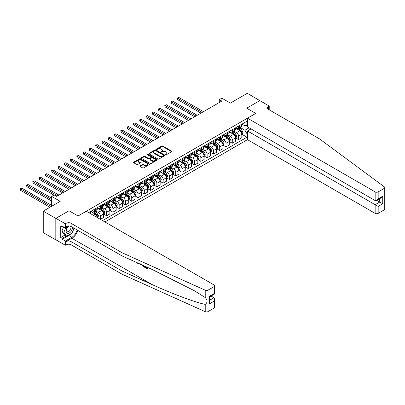 <?xml version="1.0" encoding="UTF-8"?>
<svg xmlns="http://www.w3.org/2000/svg" width="405" height="405" viewBox="0 0 405 405"><rect width="100%" height="100%" fill="white"/><g stroke="black" fill="none" stroke-linecap="round" stroke-linejoin="round"><path stroke-width="0.61" d="M165.711 154.725A0.486 0.284 0 0 0 166.399 154.725L171.644 151.698A0.699 0.405 0 0 0 171.847 151.414A0.699 0.405 0 0 0 171.644 151.131L162.759 146.002A0.699 0.405 0 0 0 161.772 146.002L156.532 149.03A0.486 0.284 0 0 0 157.221 149.43L157.899 149.035A2.233 1.291 0 0 1 161.058 149.035L161.798 149.465A2.233 1.291 0 0 1 162.451 150.376A2.233 1.291 0 0 1 161.798 151.288L161.119 151.678A0.486 0.284 0 0 0 161.813 152.077L162.491 151.688A2.233 1.291 0 0 1 165.645 151.688L166.389 152.113A2.233 1.291 0 0 1 167.042 153.024A2.233 1.291 0 0 1 166.389 153.935L165.711 154.325A0.486 0.284 0 0 0 165.711 154.725L165.711 154.325M140.115 165.888A0.699 0.405 0 0 0 139.912 166.172A0.699 0.405 0 0 0 140.115 166.455L142.606 167.893A0.699 0.405 0 0 0 143.593 167.893L149.415 164.531A0.699 0.405 0 0 0 149.617 164.248A0.699 0.405 0 0 0 149.415 163.964L140.535 158.836A0.699 0.405 0 0 0 139.548 158.836L133.726 162.197A0.699 0.405 0 0 0 133.518 162.481A0.699 0.405 0 0 0 133.726 162.764L136.733 164.506A0.699 0.405 0 0 0 137.72 164.506L140.211 163.068A0.699 0.405 0 0 0 140.419 162.78A0.699 0.405 0 0 0 140.211 162.496L138.723 161.635A1.868 1.078 0 0 1 138.176 160.871A1.868 1.078 0 0 1 139.325 159.879A1.868 1.078 0 0 1 141.36 160.112L147.207 163.488A1.868 1.078 0 0 1 147.754 164.248A1.868 1.078 0 0 1 146.6 165.245A1.868 1.078 0 0 1 144.565 165.012L143.593 164.445A0.699 0.405 0 0 0 142.606 164.445L140.115 165.888L140.115 166.455M259.894 100.683L247.328 93.312L230.364 103.103L221.819 98.172L219.302 99.62L221.819 101.073L56.695 196.405L54.179 194.957L51.668 196.405L51.668 206.272M55.814 218.391L55.814 239.866L55.915 218.33L69.007 210.772L55.814 218.391L43.249 211.137L60.213 201.341L51.668 196.405M259.894 100.567L246.701 108.186L255.747 113.405L78.054 215.997L69.007 210.772L78.054 215.997L86.326 211.223L214.002 284.933A2.131 1.23 0 0 1 214.625 285.803A2.131 1.23 0 0 1 214.002 286.674L208.043 290.117L208.043 311.592A2.131 1.23 180 0 1 205.224 311.688L122.011 274.195L71.118 244.812A3.554 2.05 0 0 0 66.091 244.812L65.337 245.248L55.915 239.806M157.95 159.033A0.699 0.405 0 0 0 158.937 159.033L164.759 155.672A0.699 0.405 0 0 0 164.962 155.388A0.699 0.405 0 0 0 164.759 155.105L155.879 149.977A0.699 0.405 0 0 0 154.892 149.977L149.07 153.338A0.699 0.405 0 0 0 148.863 153.622A0.699 0.405 0 0 0 149.07 153.91L157.95 159.033M147.562 154.831A0.486 0.284 0 0 1 148.058 154.902L157.079 160.107L151.262 163.463A0.699 0.405 0 0 1 150.28 163.463L141.396 158.335L141.396 157.768A0.699 0.405 0 0 0 141.193 158.051A0.699 0.405 0 0 0 141.396 158.335M141.396 157.768L143.886 156.33A0.699 0.405 0 0 1 144.874 156.33L148.478 158.411A0.699 0.405 0 0 0 149.465 158.411L151.116 157.454A0.699 0.405 0 0 0 151.323 157.17A0.699 0.405 0 0 0 151.116 156.887L147.369 154.72A0.486 0.284 0 0 1 148.058 154.32L157.089 159.535A0.699 0.405 0 0 1 157.292 159.818A0.699 0.405 0 0 1 157.089 160.102L157.089 159.535M55.814 239.866L43.249 232.612L43.249 211.137M104.925 221.96L247.48 139.654L375.151 213.369L375.151 204.692L379.728 202.049L379.728 198.652M241.896 124.158L244.939 125.914L246.949 124.755L246.949 121.242L88.71 212.6M246.949 124.755L247.48 124.451M247.48 133.387L246.949 133.69L244.939 130.213L239.942 127.327M241.896 134.288L246.949 137.204L246.949 133.69M246.949 137.204L102.536 220.583M219.302 99.62L219.302 102.526M245.997 125.307L247.48 126.163M244.939 130.213L249.11 127.803M97.306 217.561A2.845 1.64 -120 0 0 95.296 214.169L91.024 211.699M100.324 219.302L100.324 215.911A2.845 1.64 -120 0 0 98.314 212.428L95.428 210.762M100.425 219.363L103.589 217.536L103.589 214.022A2.845 1.64 -120 0 0 101.579 210.539L97.306 208.074M103.665 214.093L106.606 215.794L106.606 212.281A2.845 1.64 -120 0 0 104.596 208.798L101.711 207.132M106.606 215.794L109.876 213.906L109.876 210.392A2.845 1.64 -120 0 0 107.862 206.915L103.589 204.444M109.947 210.468L112.889 212.164L112.889 208.656A2.845 1.64 -120 0 0 110.879 205.173L107.993 203.502M112.889 212.164L116.159 210.281L116.159 206.768A2.845 1.64 -120 0 0 114.149 203.285L109.876 200.819M116.235 206.839L119.171 208.54L119.171 205.026A2.845 1.64 -120 0 0 117.161 201.543L114.276 199.878M119.171 208.54L122.442 206.651L122.442 203.138A2.845 1.64 -120 0 0 120.432 199.655L116.159 197.189M122.518 203.214L125.459 204.91L125.459 201.396A2.845 1.64 -120 0 0 123.444 197.913L120.558 196.248M125.459 204.91L128.724 203.021L128.724 199.513A2.845 1.64 -120 0 0 126.714 196.03L122.442 193.565M128.8 199.584L131.741 201.28L131.741 197.772A2.845 1.64 -120 0 0 129.732 194.289L126.841 192.623M131.741 201.28L135.007 199.397L135.007 195.883A2.845 1.64 -120 0 0 132.997 192.4L128.724 189.935M135.083 195.959L138.024 197.655L138.024 194.142A2.845 1.64 -120 0 0 136.014 190.659L133.123 188.993M138.024 197.655L141.289 195.767L141.289 192.259A2.845 1.64 -120 0 0 139.279 188.776L135.007 186.305M141.365 192.329L144.307 194.025L144.307 190.517A2.845 1.64 -120 0 0 142.297 187.034L139.411 185.369M144.307 194.025L147.572 192.142L147.572 188.629A2.845 1.64 -120 0 0 145.562 185.146L141.289 182.68M147.648 188.7L150.589 190.401L150.589 186.887A2.845 1.64 -120 0 0 148.579 183.404L145.694 181.739M150.589 190.401L153.859 188.512L153.859 185.004A2.845 1.64 -120 0 0 151.845 181.521L147.572 179.05M153.93 185.075L156.872 186.771L156.872 183.262A2.845 1.64 -120 0 0 154.862 179.779L151.976 178.109M156.872 186.771L160.142 184.888L160.142 181.374A2.845 1.64 -120 0 0 158.132 177.891L153.859 175.426M160.218 181.445L163.154 183.146L163.154 179.633A2.845 1.64 -120 0 0 161.144 176.15L158.259 174.484M163.154 183.146L166.425 181.258L166.425 177.744A2.845 1.64 -120 0 0 164.415 174.261L160.142 171.796M166.501 177.82L169.442 179.516L169.442 176.003A2.845 1.64 -120 0 0 167.427 172.525L164.541 170.854M169.442 179.516L172.707 177.628L172.707 174.12A2.845 1.64 -120 0 0 170.697 170.637L166.425 168.171M172.783 174.19L175.724 175.891L175.724 172.378A2.845 1.64 -120 0 0 173.715 168.895L170.824 167.23M175.724 175.891L178.99 174.003L178.99 170.49A2.845 1.64 -120 0 0 176.98 167.007L172.707 164.541M179.066 170.566L182.007 172.262L182.007 168.748A2.845 1.64 -120 0 0 179.997 165.265L177.106 163.6M182.007 172.262L185.272 170.373L185.272 166.865A2.845 1.64 -120 0 0 183.262 163.382L178.99 160.917M185.348 166.936L188.29 168.632L188.29 165.124A2.845 1.64 -120 0 0 186.28 161.641L183.394 159.975M188.29 168.632L191.555 166.749L191.555 163.235A2.845 1.64 -120 0 0 189.545 159.752L185.272 157.287M191.631 163.306L194.572 165.007L194.572 161.494A2.845 1.64 -120 0 0 192.562 158.011L189.677 156.345M194.572 165.007L197.843 163.119L197.843 159.61A2.845 1.64 -120 0 0 195.828 156.127L191.555 153.657M197.913 159.681L200.855 161.377L200.855 157.869A2.845 1.64 -120 0 0 198.845 154.386L195.959 152.715M200.855 161.377L204.125 159.494L204.125 155.981A2.845 1.64 -120 0 0 202.115 152.498L197.843 150.032M204.201 156.052L207.137 157.753L207.137 154.239A2.845 1.64 -120 0 0 205.127 150.756L202.242 149.091M207.137 157.753L210.408 155.864L210.408 152.351A2.845 1.64 -120 0 0 208.398 148.873L204.125 146.402M210.484 152.427L213.425 154.123L213.425 150.614A2.845 1.64 -120 0 0 211.41 147.131L208.524 145.461M213.425 154.123L216.69 152.24L216.69 148.726A2.845 1.64 -120 0 0 214.68 145.243L210.408 142.778M216.766 148.797L219.707 150.498L219.707 146.985A2.845 1.64 -120 0 0 217.698 143.502L214.807 141.836M219.707 150.498L222.973 148.61L222.973 145.096A2.845 1.64 -120 0 0 220.963 141.613L216.69 139.148M223.049 145.172L225.99 146.868L225.99 143.355A2.845 1.64 -120 0 0 223.98 139.872L221.09 138.206M225.99 146.868L229.255 144.98L229.255 141.472A2.845 1.64 -120 0 0 227.245 137.989L222.973 135.523M229.331 141.542L232.273 143.238L232.273 139.73A2.845 1.64 -120 0 0 230.263 136.247L227.377 134.581M232.273 143.238L235.538 141.355L235.538 137.842A2.845 1.64 -120 0 0 233.528 134.359L229.255 131.893M235.614 137.918L238.555 139.614L238.555 136.1A2.845 1.64 -120 0 0 236.545 132.617L233.66 130.952M238.555 139.614L241.826 137.725L241.826 134.217A2.845 1.64 -120 0 0 239.811 130.734L235.538 128.263M235.614 127.788L236.545 128.324A2.845 1.64 -120 0 0 237.968 128.466A2.845 1.64 -120 0 0 238.555 127.165L238.555 126.087M229.331 131.412L230.263 131.949A2.845 1.64 -120 0 0 231.685 132.091A2.845 1.64 -120 0 0 232.273 130.79L232.273 129.716M223.049 135.042L223.98 135.579A2.845 1.64 -120 0 0 225.403 135.721A2.845 1.64 -120 0 0 225.99 134.419L225.99 133.346M216.766 138.672L217.698 139.209A2.845 1.64 -120 0 0 219.115 139.345A2.845 1.64 -120 0 0 219.707 138.044L219.707 136.971M210.484 142.297L211.41 142.833A2.845 1.64 -120 0 0 212.833 142.975A2.845 1.64 -120 0 0 213.425 141.674L213.425 140.601M204.201 145.927L205.127 146.463A2.845 1.64 -120 0 0 206.55 146.605A2.845 1.64 -120 0 0 207.137 145.299L207.137 144.226M197.913 149.551L198.845 150.088A2.845 1.64 -120 0 0 200.267 150.23A2.845 1.64 -120 0 0 200.855 148.929L200.855 147.855M191.631 153.181L192.562 153.718A2.845 1.64 -120 0 0 193.985 153.859A2.845 1.64 -120 0 0 194.572 152.558L194.572 151.48M185.348 156.806L186.28 157.343A2.845 1.64 -120 0 0 187.702 157.484A2.845 1.64 -120 0 0 188.29 156.183L188.29 155.11M179.066 160.436L179.997 160.972A2.845 1.64 -120 0 0 181.42 161.114A2.845 1.64 -120 0 0 182.007 159.813L182.007 158.74M172.783 164.06L173.715 164.602A2.845 1.64 -120 0 0 175.132 164.739A2.845 1.64 -120 0 0 175.724 163.438L175.724 162.364M166.501 167.69L167.427 168.227A2.845 1.64 -120 0 0 168.85 168.369A2.845 1.64 -120 0 0 169.442 167.068L169.442 165.994M160.218 171.32L161.144 171.857A2.845 1.64 -120 0 0 162.567 171.998A2.845 1.64 -120 0 0 163.154 170.692L163.154 169.619M153.93 174.945L154.862 175.481A2.845 1.64 -120 0 0 156.284 175.623A2.845 1.64 -120 0 0 156.872 174.322L156.872 173.249M147.648 178.575L148.579 179.111A2.845 1.64 -120 0 0 150.002 179.253A2.845 1.64 -120 0 0 150.589 177.952L150.589 176.874M141.365 182.199L142.297 182.736A2.845 1.64 -120 0 0 143.719 182.878A2.845 1.64 -120 0 0 144.307 181.577L144.307 180.503M135.083 185.829L136.014 186.366A2.845 1.64 -120 0 0 137.437 186.508A2.845 1.64 -120 0 0 138.024 185.206L138.024 184.133M128.8 189.454L129.732 189.996A2.845 1.64 -120 0 0 131.149 190.132A2.845 1.64 -120 0 0 131.741 188.831L131.741 187.758M122.518 193.084L123.444 193.62A2.845 1.64 -120 0 0 124.867 193.762A2.845 1.64 -120 0 0 125.459 192.461L125.459 191.388M116.235 196.714L117.161 197.25A2.845 1.64 -120 0 0 118.584 197.387A2.845 1.64 -120 0 0 119.171 196.086L119.171 195.013M109.947 200.338L110.879 200.875A2.845 1.64 -120 0 0 112.301 201.017A2.845 1.64 -120 0 0 112.889 199.716L112.889 198.642M103.665 203.968L104.596 204.505A2.845 1.64 -120 0 0 106.019 204.647A2.845 1.64 -120 0 0 106.606 203.34L106.606 202.267M97.382 207.593L98.314 208.13A2.845 1.64 -120 0 0 99.736 208.271A2.845 1.64 -120 0 0 100.324 206.97L100.324 205.897M91.1 211.223L92.031 211.759A2.845 1.64 -120 0 0 93.454 211.901A2.845 1.64 -120 0 0 94.041 210.6L94.041 209.522M237.968 128.466L241.233 126.578A2.845 1.64 -120 0 0 241.826 125.277L241.826 124.203M231.685 132.091L234.951 130.207A2.845 1.64 -120 0 0 235.538 128.906L235.538 127.828M225.403 135.721L228.668 133.832A2.845 1.64 -120 0 0 229.255 132.531L229.255 131.458M219.115 139.345L222.385 137.462A2.845 1.64 -120 0 0 222.973 136.161L222.973 135.088M212.833 142.975L216.103 141.087A2.845 1.64 -120 0 0 216.69 139.786L216.69 138.713M206.55 146.605L209.815 144.717A2.845 1.64 -120 0 0 210.408 143.416L210.408 142.342M200.267 150.23L203.533 148.346A2.845 1.64 -120 0 0 204.125 147.04L204.125 145.967M193.985 153.859L197.25 151.971A2.845 1.64 -120 0 0 197.843 150.67L197.843 149.597M187.702 157.484L190.968 155.601A2.845 1.64 -120 0 0 191.555 154.3L191.555 153.222M181.42 161.114L184.685 159.226A2.845 1.64 -120 0 0 185.272 157.925L185.272 156.851M175.132 164.739L178.402 162.856A2.845 1.64 -120 0 0 178.99 161.554L178.99 160.481M168.85 168.369L172.12 166.48A2.845 1.64 -120 0 0 172.707 165.179L172.707 164.106M162.567 171.998L165.837 170.11A2.845 1.64 -120 0 0 166.425 168.809L166.425 167.736M156.284 175.623L159.55 173.735A2.845 1.64 -120 0 0 160.142 172.434L160.142 171.361M150.002 179.253L153.267 177.365A2.845 1.64 -120 0 0 153.859 176.064L153.859 174.99M143.719 182.878L146.985 180.994A2.845 1.64 -120 0 0 147.572 179.688L147.572 178.615M137.437 186.508L140.702 184.619A2.845 1.64 -120 0 0 141.289 183.318L141.289 182.245M131.149 190.132L134.419 188.249A2.845 1.64 -120 0 0 135.007 186.948L135.007 185.87M124.867 193.762L128.137 191.874A2.845 1.64 -120 0 0 128.724 190.573L128.724 189.499M118.584 197.387L121.854 195.504A2.845 1.64 -120 0 0 122.442 194.203L122.442 193.129M112.301 201.017L115.567 199.128A2.845 1.64 -120 0 0 116.159 197.827L116.159 196.754M106.019 204.647L109.284 202.758A2.845 1.64 -120 0 0 109.876 201.457L109.876 200.384M99.736 208.271L103.002 206.388A2.845 1.64 -120 0 0 103.589 205.082L103.589 204.009M93.454 211.901L96.719 210.013A2.845 1.64 -120 0 0 97.306 208.712L97.306 207.638M90.472 213.617A2.845 1.64 -120 0 0 91.024 212.341L91.024 211.263M165.903 154.796L166.389 154.518A2.233 1.291 0 0 0 167.042 153.606L167.042 153.024M162.451 150.376L162.451 150.954A2.233 1.291 0 0 1 161.798 151.865L161.317 152.148M171.644 151.131L171.644 151.698L162.759 146.585A0.699 0.405 0 0 0 161.772 146.585L156.725 149.496M164.759 155.105L164.759 155.672L155.879 150.559A0.699 0.405 0 0 0 154.892 150.559L149.081 153.915M163.524 155.586A0.486 0.284 0 0 0 163.524 155.191L155.733 150.69A0.486 0.284 0 0 0 155.039 150.69L154.325 151.1A2.233 1.291 0 0 0 153.672 152.012A2.233 1.291 0 0 0 154.325 152.923L159.651 156.001A2.233 1.291 0 0 0 162.81 156.001L163.524 155.586L163.524 156.168A0.486 0.284 0 0 0 163.671 155.971L163.671 155.388M153.672 152.012L153.672 152.594A2.233 1.291 0 0 0 154.325 153.505L154.325 152.923M163.524 156.168L162.81 156.583A2.233 1.291 0 0 1 159.651 156.583L154.325 153.505M141.406 158.345L143.886 156.907L143.886 156.33M151.323 157.17L151.323 157.748A0.699 0.405 0 0 1 151.116 158.036L149.465 158.988A0.699 0.405 0 0 1 148.478 158.988L144.874 156.907A0.699 0.405 0 0 0 143.886 156.907M152.214 160.567A1.868 1.078 0 0 0 154.249 160.8A1.868 1.078 0 0 0 155.404 159.803A1.868 1.078 0 0 0 154.857 159.043L152.796 157.854A0.699 0.405 0 0 0 151.809 157.854L150.154 158.806A0.699 0.405 0 0 0 149.951 159.094A0.699 0.405 0 0 0 150.154 159.378L152.214 160.567L152.214 161.144A1.868 1.078 0 0 0 154.249 161.382A1.868 1.078 0 0 0 155.404 160.385L155.404 159.803M149.951 159.094L149.951 159.671A0.699 0.405 0 0 0 150.154 159.96L150.154 159.378M152.214 161.144L150.154 159.96M147.754 164.248L147.754 164.83A1.868 1.078 0 0 1 146.6 165.822A1.868 1.078 0 0 1 144.565 165.589L143.593 165.027A0.699 0.405 0 0 0 142.606 165.027L140.125 166.46M138.176 160.871L138.176 161.453A1.868 1.078 0 0 0 138.723 162.213L138.723 161.635M140.211 162.496L140.211 163.068L138.723 162.213M149.404 164.536L140.535 159.418A0.699 0.405 0 0 0 139.548 159.418L133.736 162.775M241.826 134.333L242.428 133.984L242.929 132.531A1.883 1.088 -120 0 0 242.327 130.926L240.271 128.188A5.437 3.139 -120 0 0 239.679 127.474M237.639 129.478A5.437 3.139 -120 0 0 236.525 128.314M241.309 132.962L241.912 132.612A1.883 1.088 -120 0 0 241.375 131.478L239.32 128.739A5.437 3.139 -120 0 0 238.727 128.026M238.221 128.319A4.516 2.607 60 0 1 238.96 129.16L240.697 131.483M203.472 111.664L178.863 97.458L177.608 98.187L177.608 99.635L200.956 113.116M238.12 128.375A5.437 3.139 60 0 1 238.717 129.084L240.079 130.906M177.608 99.635L177.329 98.025L202.211 112.393M177.329 98.025L178.863 97.458M384.75 187.586L384.75 209.061A2.131 1.23 180 0 1 384.127 209.932L384.127 188.457A2.131 1.23 0 0 0 384.75 187.586A2.131 1.23 0 0 0 384.299 186.827L319.358 138.783L268.464 109.401A3.554 2.05 180 0 1 267.421 107.953A3.554 2.05 180 0 1 268.464 106.5L269.219 106.064L259.792 100.622L246.701 108.186L255.747 113.405L247.48 118.179L247.48 126.856L375.151 200.571L375.151 191.894A2.131 1.23 0 0 0 378.169 191.894L384.127 188.457M251.049 128.917L247.48 130.977L378.169 206.434L378.169 213.369L384.127 209.932M247.48 130.977L247.48 139.654M269.219 106.064L269.219 109.836M247.48 118.179L375.151 191.894M378.169 213.369A2.131 1.23 180 0 1 375.151 213.369M376.782 200.353L382.745 203.791L378.169 206.434M378.169 191.894L378.169 198.83L376.66 200.424L375.151 200.571M378.169 198.83L382.745 196.187L381.237 197.782L376.66 200.424M146.812 267.877L145.41 267.067L145.111 267.239L146.812 268.221L146.812 267.148L146.21 266.799M147.238 267.265L147.46 268.738A9.259 5.346 120 0 0 147.623 267.437M144.453 266.009L144.681 267.133A9.259 5.346 120 0 0 144.813 266.171M122.011 274.195L122.011 271.021L71.118 241.638A3.554 2.05 0 0 0 66.091 241.638L71.898 238.282A9.259 5.346 120 0 0 77.861 230.41M122.011 271.021L152.002 284.533C173.082 294.121 196.359 302.793 205.224 304.363C207.689 302.484 207.689 300.216 205.224 297.543L194.167 290.623L152.002 269.411L122.011 255.899L71.118 226.516A3.554 2.05 0 0 0 66.091 226.516L66.091 223.337L65.337 223.773L55.915 218.33M140.93 264.425L140.651 265.067L141.122 264.511M122.011 255.899L122.011 252.72L71.118 223.337A3.554 2.05 0 0 0 66.091 223.337M214.002 308.149L214.002 301.214L214.625 299.113L214.625 307.284A2.131 1.23 180 0 1 214.002 308.149L208.043 311.592M205.224 297.543L205.224 290.213L122.011 252.72M71.022 233.665A7.999 4.617 -60 0 1 68.809 235.467L62.248 239.254L62.248 238.327L66.243 236.019M63.053 226.663L62.248 227.124L60.74 226.253L60.74 237.457L62.248 238.327M62.248 227.124L62.248 226.198L65.337 227.98L65.337 223.773M65.337 245.248L65.337 241.041L71.898 237.254A7.999 4.617 120 0 0 77.178 230.015M62.248 239.254L65.337 241.041M211.056 296.035L214.002 297.731L214.625 299.113M68.906 225.924L65.337 227.98M205.224 290.213A2.131 1.23 0 0 0 208.043 290.117M74.085 228.228A7.999 4.617 -60 0 1 72.611 231.574M60.74 237.457L64.734 235.148M214.002 301.214L209.425 303.856L210.053 301.755L210.053 296.612L214.625 293.974L214.625 285.803M209.425 303.856L209.425 296.252C210.241 296.723 210.241 296.723 209.425 296.252L214.002 293.61C214.812 294.081 214.812 294.081 214.002 293.61L214.002 286.674M137.411 262.835L137.715 262.977M138.475 263.316L137.416 263.245L136.632 262.486M140.651 265.067L139.938 263.974M140.191 263.706L140.413 264.526L140.616 264.004M144.453 267.259L142.889 266.308L142.079 264.941M142.499 265.128L142.919 265.903L144.028 266.611L144.028 265.817M142.919 265.903L143.228 265.72L143.714 266.09L143.416 266.262M144.028 266.267L143.714 266.09M147.238 268.869L145.111 267.639L145.111 267.239M235.538 137.958L236.145 137.609L236.647 136.161A1.883 1.088 -120 0 0 236.044 134.556L233.989 131.812A5.437 3.139 -120 0 0 233.396 131.104M231.356 133.103A5.437 3.139 -120 0 0 230.243 131.939M235.027 136.586L235.629 136.242A1.883 1.088 -120 0 0 235.087 135.108L233.037 132.364A5.437 3.139 -120 0 0 232.44 131.655M231.933 131.949A4.516 2.607 60 0 1 232.678 132.789L234.414 135.108M197.184 115.293L172.581 101.088L171.325 101.812L171.325 103.265L194.673 116.746M231.837 132.005A5.437 3.139 60 0 1 232.435 132.713L233.796 134.536M171.325 103.265L171.047 101.655L195.929 116.017M171.047 101.655L172.581 101.088M229.255 141.588L229.858 141.239L230.364 139.786A1.883 1.088 -120 0 0 229.762 138.181L227.706 135.442A5.437 3.139 -120 0 0 227.114 134.728M225.069 136.733A5.437 3.139 -120 0 0 223.96 135.569M228.744 140.216L229.346 139.867A1.883 1.088 -120 0 0 228.805 138.733L226.754 135.994A5.437 3.139 -120 0 0 226.157 135.28M225.651 135.574A4.516 2.607 60 0 1 226.395 136.414L228.131 138.738M190.902 118.923L166.298 104.718L165.043 105.442L165.043 106.89L188.391 120.371M225.555 135.629A5.437 3.139 60 0 1 226.147 136.343L227.514 138.166M165.043 106.89L164.764 105.28L189.646 119.647M164.764 105.28L166.298 104.718M222.973 145.213L223.575 144.863L224.076 143.416A1.883 1.088 -120 0 0 223.479 141.811L221.424 139.067A5.437 3.139 -120 0 0 220.831 138.358M218.786 140.358A5.437 3.139 -120 0 0 217.672 139.193M222.456 143.841L223.064 143.497A1.883 1.088 -120 0 0 222.522 142.363L220.467 139.619A5.437 3.139 -120 0 0 219.874 138.91M219.368 139.204A4.516 2.607 60 0 1 220.112 140.044L221.849 142.363M184.619 122.548L160.015 108.343L158.76 109.066L158.76 110.519L182.108 124.001M219.272 139.259A5.437 3.139 60 0 1 219.864 139.968L221.231 141.79M158.76 110.519L158.482 108.91L183.364 123.272M158.482 108.91L160.015 108.343M216.69 148.843L217.293 148.493L217.794 147.04A1.883 1.088 -120 0 0 217.196 145.441L215.141 142.697A5.437 3.139 -120 0 0 214.549 141.988M212.503 143.988A5.437 3.139 -120 0 0 211.39 142.823M216.174 147.471L216.776 147.121A1.883 1.088 -120 0 0 216.24 145.987L214.184 143.248A5.437 3.139 -120 0 0 213.592 142.535M213.086 142.828A4.516 2.607 60 0 1 213.825 143.674L215.566 145.992M178.337 126.178L153.733 111.972L152.477 112.696L152.477 114.149L175.826 127.626M212.989 142.884A5.437 3.139 60 0 1 213.582 143.598L214.949 145.42M152.477 114.149L152.199 112.534L177.081 126.902M152.199 112.534L153.733 111.972M68.182 226.339A4.622 2.668 120 0 0 66.055 230.784A4.622 2.668 120 0 0 67.675 233.442A4.622 2.668 120 0 0 72.576 227.357M69.625 226A3.164 1.828 120 0 0 66.871 228.486A3.164 1.828 120 0 0 67.134 231.625A3.164 1.828 120 0 0 67.594 231.766A3.164 1.828 120 0 0 70.465 229.483A3.164 1.828 120 0 0 70.349 226.177M73.943 228.147L72.024 233.088L66.597 236.221L64.587 235.062L61.874 231.199L63.529 226.937M66.597 236.221L63.884 232.364L65.656 227.802M61.874 231.199L63.884 232.364M210.408 152.467L211.01 152.123L211.511 150.67A1.883 1.088 -120 0 0 210.909 149.065L208.858 146.327A5.437 3.139 -120 0 0 208.266 145.613M206.221 147.617A5.437 3.139 -120 0 0 205.107 146.448M209.891 151.1L210.494 150.751A1.883 1.088 -120 0 0 209.957 149.617L207.902 146.873A5.437 3.139 -120 0 0 207.309 146.165M206.803 146.458A4.516 2.607 60 0 1 207.542 147.298L209.284 149.617M172.054 129.802L147.45 115.597L146.19 116.326L146.19 117.774L169.538 131.255M206.707 146.514A5.437 3.139 60 0 1 207.299 147.223L208.666 149.045M146.19 117.774L145.916 116.164L170.799 130.531M145.916 116.164L147.45 115.597M204.125 156.097L204.727 155.748L205.229 154.3A1.883 1.088 -120 0 0 204.626 152.695L202.576 149.951A5.437 3.139 -120 0 0 201.979 149.243M199.938 151.242A5.437 3.139 -120 0 0 198.825 150.078M203.609 154.725L204.211 154.376A1.883 1.088 -120 0 0 203.674 153.247L201.619 150.503A5.437 3.139 -120 0 0 201.027 149.794M200.521 150.083A4.516 2.607 60 0 1 201.26 150.928L202.996 153.247M165.772 133.432L141.163 119.227L139.907 119.951L139.907 121.404L163.256 134.88M200.424 150.139A5.437 3.139 60 0 1 201.017 150.852L202.384 152.675M139.907 121.404L139.634 119.794L164.511 134.156M139.634 119.794L141.163 119.227M197.843 159.727L198.445 159.378L198.946 157.925A1.883 1.088 -120 0 0 198.344 156.32L196.288 153.581A5.437 3.139 -120 0 0 195.696 152.867M193.656 154.872A5.437 3.139 -120 0 0 192.542 153.703M197.326 158.355L197.929 158.006A1.883 1.088 -120 0 0 197.392 156.872L195.337 154.133A5.437 3.139 -120 0 0 194.744 153.419M194.238 153.713A4.516 2.607 60 0 1 194.977 154.553L196.714 156.877M159.489 137.057L134.88 122.852L133.625 123.581L133.625 125.029L156.973 138.51M194.137 153.768A5.437 3.139 60 0 1 194.734 154.477L196.096 156.3M133.625 125.029L133.346 123.419L158.228 137.786M133.346 123.419L134.88 122.852M191.555 163.352L192.162 163.002L192.664 161.554A1.883 1.088 -120 0 0 192.061 159.95L190.006 157.206A5.437 3.139 -120 0 0 189.413 156.497M187.373 158.497A5.437 3.139 -120 0 0 186.26 157.332M191.044 161.98L191.646 161.635A1.883 1.088 -120 0 0 191.104 160.501L189.054 157.758A5.437 3.139 -120 0 0 188.457 157.049M187.955 157.337A4.516 2.607 60 0 1 188.695 158.183L190.431 160.501M153.201 140.687L128.598 126.481L127.342 127.205L127.342 128.658L150.69 142.14M187.854 157.398A5.437 3.139 60 0 1 188.452 158.107L189.813 159.929M127.342 128.658L127.064 127.049L151.946 141.411M127.064 127.049L128.598 126.481M185.272 166.981L185.875 166.632L186.381 165.179A1.883 1.088 -120 0 0 185.779 163.574L183.723 160.836A5.437 3.139 -120 0 0 183.131 160.122M181.091 162.127A5.437 3.139 -120 0 0 179.977 160.962M184.761 165.61L185.363 165.26A1.883 1.088 -120 0 0 184.822 164.126L182.771 161.387A5.437 3.139 -120 0 0 182.174 160.674M181.668 160.967A4.516 2.607 60 0 1 182.412 161.808L184.148 164.131M146.919 144.317L122.315 130.106L121.06 130.835L121.06 132.283L144.408 145.765M181.572 161.023A5.437 3.139 60 0 1 182.164 161.732L183.531 163.559M121.06 132.283L120.781 130.673L145.663 145.041M120.781 130.673L122.315 130.106M178.99 170.606L179.592 170.257L180.098 168.809A1.883 1.088 -120 0 0 179.496 167.204L177.441 164.46A5.437 3.139 -120 0 0 176.848 163.752M174.803 165.751A5.437 3.139 -120 0 0 173.689 164.587M178.473 169.234L179.081 168.89A1.883 1.088 -120 0 0 178.539 167.756L176.484 165.012A5.437 3.139 -120 0 0 175.891 164.303M175.385 164.597A4.516 2.607 60 0 1 176.129 165.437L177.866 167.756M140.636 147.941L116.032 133.736L114.777 134.46L114.777 135.913L138.125 149.394M175.289 164.653A5.437 3.139 60 0 1 175.881 165.361L177.248 167.184M114.777 135.913L114.499 134.303L139.381 148.665M114.499 134.303L116.032 133.736M172.707 174.236L173.31 173.887L173.811 172.434A1.883 1.088 -120 0 0 173.213 170.829L171.158 168.09A5.437 3.139 -120 0 0 170.566 167.381M168.52 169.381A5.437 3.139 -120 0 0 167.407 168.217M172.191 172.864L172.793 172.515A1.883 1.088 -120 0 0 172.257 171.381L170.201 168.642A5.437 3.139 -120 0 0 169.609 167.928M169.103 168.222A4.516 2.607 60 0 1 169.842 169.067L171.583 171.386M134.354 151.571L109.75 137.366L108.494 138.09L108.494 139.543L131.843 153.019M169.006 168.277A5.437 3.139 60 0 1 169.599 168.991L170.966 170.814M108.494 139.543L108.216 137.928L133.098 152.295M108.216 137.928L109.75 137.366M166.425 177.861L167.027 177.517L167.528 176.064A1.883 1.088 -120 0 0 166.926 174.459L164.875 171.715A5.437 3.139 -120 0 0 164.283 171.006M162.238 173.006A5.437 3.139 -120 0 0 161.124 171.841M165.908 176.494L166.511 176.145A1.883 1.088 -120 0 0 165.974 175.011L163.919 172.267A5.437 3.139 -120 0 0 163.326 171.558M162.82 171.852A4.516 2.607 60 0 1 163.559 172.692L165.301 175.011M128.071 155.196L103.467 140.991L102.207 141.715L102.207 143.167L125.555 156.649M162.724 171.907A5.437 3.139 60 0 1 163.316 172.616L164.683 174.439M102.207 143.167L101.933 141.558L126.816 155.925M101.933 141.558L103.467 140.991M160.142 181.491L160.744 181.141L161.246 179.688A1.883 1.088 -120 0 0 160.643 178.089L158.593 175.345A5.437 3.139 -120 0 0 157.996 174.636M155.955 176.636A5.437 3.139 -120 0 0 154.842 175.471M159.626 180.119L160.228 179.769A1.883 1.088 -120 0 0 159.691 178.64L157.636 175.897A5.437 3.139 -120 0 0 157.044 175.188M156.538 175.476A4.516 2.607 60 0 1 157.277 176.322L159.018 178.64M121.789 158.826L97.18 144.62L95.924 145.344L95.924 146.797L119.272 160.274M156.441 175.532A5.437 3.139 60 0 1 157.034 176.246L158.401 178.068M95.924 146.797L95.651 145.187L120.533 159.55M95.651 145.187L97.18 144.62M153.859 185.115L154.462 184.771L154.963 183.318A1.883 1.088 -120 0 0 154.361 181.713L152.31 178.975A5.437 3.139 -120 0 0 151.713 178.261M149.673 180.265A5.437 3.139 -120 0 0 148.559 179.096M153.343 183.748L153.946 183.399A1.883 1.088 -120 0 0 153.409 182.265L151.354 179.526A5.437 3.139 -120 0 0 150.761 178.813M150.255 179.106A4.516 2.607 60 0 1 150.994 179.947L152.731 182.27M115.506 162.451L90.897 148.245L89.642 148.974L89.642 150.422L112.99 163.903M150.159 179.162A5.437 3.139 60 0 1 150.751 179.871L152.113 181.693M89.642 150.422L89.368 148.812L114.245 163.18M89.368 148.812L90.897 148.245M147.572 188.745L148.179 188.396L148.681 186.948A1.883 1.088 -120 0 0 148.078 185.343L146.023 182.599A5.437 3.139 -120 0 0 145.43 181.891M143.39 183.89A5.437 3.139 -120 0 0 142.276 182.726M147.061 187.373L147.663 187.024A1.883 1.088 -120 0 0 147.121 185.895L145.071 183.151A5.437 3.139 -120 0 0 144.479 182.442M143.972 182.731A4.516 2.607 60 0 1 144.712 183.576L146.448 185.895M109.218 166.08L84.615 151.875L83.359 152.599L83.359 154.052L106.707 167.533M143.871 182.787A5.437 3.139 60 0 1 144.469 183.5L145.83 185.323M83.359 154.052L83.081 152.442L107.963 166.804M83.081 152.442L84.615 151.875M141.289 192.375L141.892 192.026L142.398 190.573A1.883 1.088 -120 0 0 141.796 188.968L139.74 186.229A5.437 3.139 -120 0 0 139.148 185.515M137.108 187.52A5.437 3.139 -120 0 0 135.994 186.356M140.778 191.003L141.38 190.654A1.883 1.088 -120 0 0 140.839 189.52L138.788 186.781A5.437 3.139 -120 0 0 138.191 186.067M137.685 186.361A4.516 2.607 60 0 1 138.429 187.201L140.165 189.525M102.936 169.705L78.332 155.5L77.077 156.229L77.077 157.677L100.425 171.158M137.589 186.416A5.437 3.139 60 0 1 138.181 187.125L139.548 188.948M77.077 157.677L76.798 156.067L101.68 170.434M76.798 156.067L78.332 155.5M135.007 196L135.609 195.65L136.115 194.203A1.883 1.088 -120 0 0 135.513 192.598L133.458 189.854A5.437 3.139 -120 0 0 132.865 189.145M130.82 191.145A5.437 3.139 -120 0 0 129.706 189.98M134.495 194.628L135.098 194.284A1.883 1.088 -120 0 0 134.556 193.15L132.501 190.406A5.437 3.139 -120 0 0 131.909 189.697M131.402 189.991A4.516 2.607 60 0 1 132.146 190.831L133.883 193.15M96.653 173.335L72.049 159.13L70.794 159.853L70.794 161.306L94.142 174.788M131.306 190.046A5.437 3.139 60 0 1 131.898 190.755L133.265 192.577M70.794 161.306L70.516 159.697L95.398 174.059M70.516 159.697L72.049 159.13M128.724 199.63L129.327 199.28L129.828 197.827A1.883 1.088 -120 0 0 129.23 196.222L127.175 193.484A5.437 3.139 -120 0 0 126.583 192.77M124.537 194.775A5.437 3.139 -120 0 0 123.424 193.61M128.208 198.258L128.815 197.908A1.883 1.088 -120 0 0 128.274 196.774L126.218 194.035A5.437 3.139 -120 0 0 125.626 193.322M125.12 193.615A4.516 2.607 60 0 1 125.864 194.461L127.6 196.779M90.371 176.965L65.767 162.759L64.511 163.483L64.511 164.936L87.86 178.413M125.023 193.671A5.437 3.139 60 0 1 125.616 194.385L126.983 196.207M64.511 164.936L64.233 163.321L89.115 177.689M64.233 163.321L65.767 162.759M122.442 203.254L123.044 202.91L123.545 201.457A1.883 1.088 -120 0 0 122.948 199.852L120.892 197.108A5.437 3.139 -120 0 0 120.3 196.4M118.255 198.399A5.437 3.139 -120 0 0 117.141 197.235M121.925 201.887L122.528 201.538A1.883 1.088 -120 0 0 121.991 200.404L119.936 197.66A5.437 3.139 -120 0 0 119.343 196.952M118.837 197.245A4.516 2.607 60 0 1 119.576 198.085L121.318 200.404M84.088 180.59L59.484 166.384L58.224 167.108L58.224 168.561L81.572 182.042M118.741 197.301A5.437 3.139 60 0 1 119.333 198.01L120.7 199.832M58.224 168.561L57.95 166.951L82.833 181.313M57.95 166.951L59.484 166.384M116.159 206.884L116.761 206.535L117.263 205.082A1.883 1.088 -120 0 0 116.66 203.482L114.61 200.738A5.437 3.139 -120 0 0 114.013 200.029M111.972 202.029A5.437 3.139 -120 0 0 110.859 200.865M115.643 205.512L116.245 205.163A1.883 1.088 -120 0 0 115.709 204.029L113.653 201.29A5.437 3.139 -120 0 0 113.061 200.581M112.555 200.87A4.516 2.607 60 0 1 113.294 201.715L115.035 204.034M77.806 184.219L53.202 170.014L51.941 170.738L51.941 172.191L75.289 185.667M112.458 200.926A5.437 3.139 60 0 1 113.051 201.639L114.418 203.462M51.941 172.191L51.668 170.576L76.55 184.943M51.668 170.576L53.202 170.014M109.876 210.509L110.479 210.165L110.98 208.712A1.883 1.088 -120 0 0 110.378 207.107L108.327 204.368A5.437 3.139 -120 0 0 107.73 203.654M105.69 205.659A5.437 3.139 -120 0 0 104.576 204.49M109.36 209.142L109.963 208.793A1.883 1.088 -120 0 0 109.426 207.659L107.371 204.915A5.437 3.139 -120 0 0 106.778 204.206M106.272 204.5A4.516 2.607 60 0 1 107.011 205.34L108.748 207.664M71.523 187.844L46.914 173.639L45.659 174.368L45.659 175.816L69.007 189.297M106.176 204.555A5.437 3.139 60 0 1 106.768 205.264L108.13 207.087M45.659 175.816L45.385 174.206L70.262 188.573M45.385 174.206L46.914 173.639M103.589 214.139L104.196 213.789L104.698 212.341A1.883 1.088 -120 0 0 104.095 210.737L102.04 207.993A5.437 3.139 -120 0 0 101.447 207.284M99.407 209.284A5.437 3.139 -120 0 0 98.293 208.119M103.078 212.767L103.68 212.417A1.883 1.088 -120 0 0 103.138 211.288L101.088 208.545A5.437 3.139 -120 0 0 100.496 207.836M99.989 208.124A4.516 2.607 60 0 1 100.729 208.97L102.465 211.288M65.24 191.474L40.632 177.269L39.376 177.992L39.376 179.445L62.724 192.922M99.888 208.18A5.437 3.139 60 0 1 100.486 208.894L101.847 210.716M39.376 179.445L39.098 177.835L63.98 192.198M39.098 177.835L40.632 177.269M97.483 217.662L97.909 217.419L98.415 215.966A1.883 1.088 -120 0 0 97.813 214.361L95.757 211.623A5.437 3.139 -120 0 0 95.165 210.909M93.125 212.914A5.437 3.139 -120 0 0 92.011 211.749M96.795 216.397L97.397 216.047A1.883 1.088 -120 0 0 96.856 214.913L94.805 212.174A5.437 3.139 -120 0 0 94.208 211.461M93.702 211.754A4.516 2.607 60 0 1 94.446 212.595L96.182 214.918M58.953 195.099L34.349 180.893L33.094 181.622L33.094 183.07L53.926 195.099M93.606 211.81A5.437 3.139 60 0 1 94.198 212.519L95.565 214.341M33.094 183.07L32.815 181.46L57.697 195.828M32.815 181.46L34.349 180.893M51.668 198.146L28.066 184.523L26.811 185.247L26.811 186.7L51.668 201.052M26.811 186.7L26.533 185.09L51.668 199.599M26.533 185.09L28.066 184.523M51.668 205.406L21.784 188.153L20.528 188.877L20.528 190.325L49.906 207.289M20.528 190.325L20.25 188.715L51.162 206.565M20.25 188.715L21.784 188.153M93.363 215.283L95.296 214.169M98.314 212.428L101.579 210.539M104.596 208.798L107.862 206.915M110.879 205.173L114.149 203.285M117.161 201.543L120.432 199.655M123.444 197.913L126.714 196.03M129.732 194.289L132.997 192.4M136.014 190.659L139.279 188.776M142.297 187.034L145.562 185.146M148.579 183.404L151.845 181.521M154.862 179.779L158.132 177.891M161.144 176.15L164.415 174.261M167.427 172.525L170.697 170.637M173.715 168.895L176.98 167.007M179.997 165.265L183.262 163.382M186.28 161.641L189.545 159.752M192.562 158.011L195.828 156.127M198.845 154.386L202.115 152.498M205.127 150.756L208.398 148.873M211.41 147.131L214.68 145.243M217.698 143.502L220.963 141.613M223.98 139.872L227.245 137.989M230.263 136.247L233.528 134.359M236.545 132.617L239.811 130.734M238.555 127.165L241.826 125.277M238.555 136.1L241.826 134.217M232.273 139.73L235.538 137.842M232.273 130.79L235.538 128.906M225.99 143.355L229.255 141.472M225.99 134.419L229.255 132.531M219.707 146.985L222.973 145.096M219.707 138.044L222.973 136.161M213.425 150.614L216.69 148.726M213.425 141.674L216.69 139.786M207.137 154.239L210.408 152.351M207.137 145.299L210.408 143.416M200.855 157.869L204.125 155.981M200.855 148.929L204.125 147.04M194.572 161.494L197.843 159.61M194.572 152.558L197.843 150.67M188.29 165.124L191.555 163.235M188.29 156.183L191.555 154.3M182.007 168.748L185.272 166.865M182.007 159.813L185.272 157.925M175.724 172.378L178.99 170.49M175.724 163.438L178.99 161.554M169.442 176.003L172.707 174.12M169.442 167.068L172.707 165.179M163.154 179.633L166.425 177.744M163.154 170.692L166.425 168.809M156.872 183.262L160.142 181.374M156.872 174.322L160.142 172.434M150.589 186.887L153.859 185.004M150.589 177.952L153.859 176.064M144.307 190.517L147.572 188.629M144.307 181.577L147.572 179.688M138.024 194.142L141.289 192.259M138.024 185.206L141.289 183.318M131.741 197.772L135.007 195.883M131.741 188.831L135.007 186.948M125.459 201.396L128.724 199.513M125.459 192.461L128.724 190.573M119.171 205.026L122.442 203.138M119.171 196.086L122.442 194.203M112.889 208.656L116.159 206.768M112.889 199.716L116.159 197.827M106.606 212.281L109.876 210.392M106.606 203.34L109.876 201.457M100.324 215.911L103.589 214.022M100.324 206.97L103.589 205.082M94.041 210.6L97.306 208.712M89.642 213.136L91.024 212.341M166.389 154.518L166.389 153.935M161.119 152.077L161.119 151.678M161.798 151.865L161.798 151.288M156.532 149.43L156.532 149.03M161.772 146.585L161.772 146.002M162.759 146.585L162.759 146.002M149.07 153.91L149.07 153.338M154.892 150.559L154.892 149.977M155.879 150.559L155.879 149.977M159.651 156.583L159.651 156.001M162.81 156.583L162.81 156.001M144.874 156.907L144.874 156.33M148.478 158.988L148.478 158.411M149.465 158.988L149.465 158.411M151.116 158.036L151.116 157.454M148.058 154.902L148.058 154.32M142.606 165.027L142.606 164.445M143.593 165.027L143.593 164.445M144.565 165.589L144.565 165.012M133.726 162.764L133.726 162.197M139.548 159.418L139.548 158.836M140.535 159.418L140.535 158.836M149.415 164.531L149.415 163.964M241.684 133.28L242.914 132.567M239.32 128.739L240.271 128.188M237.836 129.595L238.717 129.084M241.375 131.478L242.327 130.926M241.223 132.212L241.912 132.612M382.745 196.187L382.745 203.791M268.464 109.401L268.464 106.5M152.002 284.533L71.898 238.282M71.118 226.516L71.118 223.337M71.118 241.638L71.118 244.812M205.224 311.688L205.224 304.363M66.091 241.638L66.091 244.812M68.809 235.467L71.898 237.254M210.053 300.014L214.002 297.731M235.401 136.91L236.631 136.196M233.037 132.364L233.989 131.812M231.554 133.22L232.435 132.713M235.087 135.108L236.044 134.556M234.94 135.842L235.629 136.242M229.114 140.535L230.349 139.821M226.754 135.994L227.706 135.442M225.271 136.849L226.147 136.343M228.805 138.733L229.762 138.181M228.658 139.472L229.346 139.867M222.831 144.165L224.066 143.451M220.467 139.619L221.424 139.067M218.989 140.474L219.864 139.968M222.522 142.363L223.479 141.811M222.375 143.097L223.064 143.497M216.548 147.79L217.784 147.081M214.184 143.248L215.141 142.697M212.706 144.104L213.582 143.598M216.24 145.987L217.196 145.441M216.088 146.726L216.776 147.121M210.266 151.419L211.501 150.706M207.902 146.873L208.858 146.327M206.423 147.729L207.299 147.223M209.957 149.617L210.909 149.065M209.805 150.351L210.494 150.751M203.983 155.044L205.219 154.335M201.619 150.503L202.576 149.951M200.136 151.359L201.017 150.852M203.674 153.247L204.626 152.695M203.523 153.981L204.211 154.376M197.701 158.674L198.931 157.96M195.337 154.133L196.288 153.581M193.853 154.983L194.734 154.477M197.392 156.872L198.344 156.32M197.24 157.606L197.929 158.006M191.418 162.304L192.648 161.59M189.054 157.758L190.006 157.206M187.571 158.613L188.452 158.107M191.104 160.501L192.061 159.95M190.957 161.236L191.646 161.635M185.131 165.928L186.366 165.215M182.771 161.387L183.723 160.836M181.288 162.243L182.164 161.732M184.822 164.126L185.779 163.574M184.675 164.865L185.363 165.26M178.848 169.558L180.083 168.844M176.484 165.012L177.441 164.46M175.006 165.868L175.881 165.361M178.539 167.756L179.496 167.204M178.392 168.49L179.081 168.89M172.565 173.183L173.801 172.474M170.201 168.642L171.158 168.09M168.723 169.498L169.599 168.991M172.257 171.381L173.213 170.829M172.11 172.12L172.793 172.515M166.283 176.813L167.518 176.099M163.919 172.267L164.875 171.715M162.44 173.122L163.316 172.616M165.974 175.011L166.926 174.459M165.822 175.745L166.511 176.145M160 180.438L161.236 179.729M157.636 175.897L158.593 175.345M156.153 176.752L157.034 176.246M159.691 178.64L160.643 178.089M159.54 179.374L160.228 179.769M153.718 184.067L154.953 183.354M151.354 179.526L152.31 178.975M149.87 180.377L150.751 179.871M153.409 182.265L154.361 181.713M153.257 182.999L153.946 183.399M147.435 187.697L148.665 186.983M145.071 183.151L146.023 182.599M143.588 184.007L144.469 183.5M147.121 185.895L148.078 185.343M146.974 186.629L147.663 187.024M141.148 191.322L142.383 190.608M138.788 186.781L139.74 186.229M137.305 187.636L138.181 187.125M140.839 189.52L141.796 188.968M140.692 190.259L141.38 190.654M134.865 194.952L136.1 194.238M132.501 190.406L133.458 189.854M131.023 191.261L131.898 190.755M134.556 193.15L135.513 192.598M134.409 193.884L135.098 194.284M128.582 198.577L129.818 197.863M126.218 194.035L127.175 193.484M124.74 194.891L125.616 194.385M128.274 196.774L129.23 196.222M128.127 197.513L128.815 197.908M122.3 202.206L123.535 201.493M119.936 197.66L120.892 197.108M118.457 198.516L119.333 198.01M121.991 200.404L122.948 199.852M121.839 201.138L122.528 201.538M116.017 205.831L117.253 205.122M113.653 201.29L114.61 200.738M112.17 202.146L113.051 201.639M115.709 204.029L116.66 203.482M115.557 204.768L116.245 205.163M109.735 209.461L110.97 208.747M107.371 204.915L108.327 204.368M105.887 205.77L106.768 205.264M109.426 207.659L110.378 207.107M109.274 208.393L109.963 208.793M103.452 213.086L104.682 212.377M101.088 208.545L102.04 207.993M99.605 209.4L100.486 208.894M103.138 211.288L104.095 210.737M102.991 212.023L103.68 212.417M97.17 216.715L98.4 216.002M94.805 212.174L95.757 211.623M93.322 213.025L94.198 212.519M96.856 214.913L97.813 214.361M96.709 215.647L97.397 216.047M138.697 263.199L138.399 263.371"/></g></svg>
